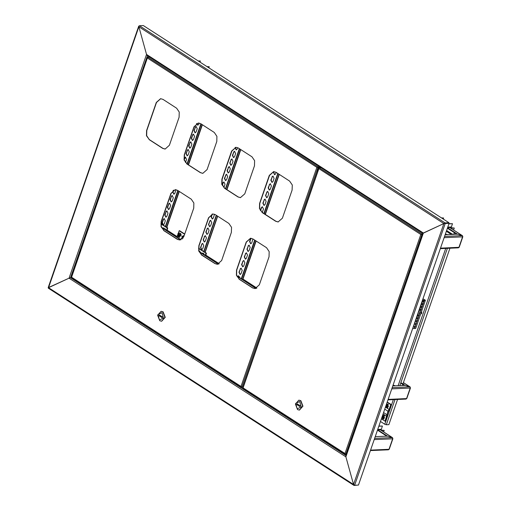 <?xml version="1.0" encoding="UTF-8"?>
<svg xmlns="http://www.w3.org/2000/svg" width="511" height="511" viewBox="0 0 511 511"><rect width="100%" height="100%" fill="white"/><g stroke="black" fill="none" stroke-linecap="round" stroke-linejoin="round"><path stroke-width="0.77" d="M139.081 25.978L138.89 26.757L146.542 54.428L147.213 55.52L146.542 54.428L423.376 233.042L423.076 233.431M48.545 288.261L48.539 287.674L353.542 484.473L443.893 223.55L423.376 233.042L345.89 456.802L345.858 455.844L422.897 233.355L443.893 223.55L449.124 223.339L358.492 485.067L354.615 485.246L353.542 484.473L345.89 456.802L69.055 278.188L70.544 277.748L69.055 278.188L146.542 54.428L138.89 26.757L139.458 25.722L143.336 25.55L448.958 222.739L445.075 222.917L443.893 223.55L138.89 26.757L48.539 287.674L69.055 278.188L48.175 287.674L138.743 26.118M449.124 223.339L444.934 223.32L448.818 223.147L448.958 222.739M345.985 455.467L70.544 277.748L71.642 277.697L70.544 277.748L147.449 55.667M346.151 455.576L345.89 456.802L353.542 484.473L354.168 485.45L358.109 485.086M319.068 166.401L317.286 172.271M319.132 167.838L319.528 166.695M380.957 429.751L380.836 430.09M451.028 227.395L450.664 227.746L451.877 228.117L454.26 228.008L450.964 227.734M450.67 227.452L450.242 227.472M454.26 228.008L453.583 229.956M448.939 223.875L452.516 223.709L451.398 226.941L450.83 227.446L447.649 227.587M452.516 223.709L449.009 223.658M443.261 219.066L443.637 217.98L441.715 218.069M441.408 217.871L443.637 217.98M378.868 426.225L382.445 426.065L381.327 429.297L380.752 429.802L377.578 429.943M378.938 426.014L382.445 426.065M380.893 430.083L384.189 430.358L383.652 431.91M381.321 430.403L384.189 430.358M207.325 66.839L209.248 66.749L208.871 67.835M209.248 66.749L207.019 66.641M199.993 62.106L200.369 61.02L198.447 61.109M198.14 60.911L200.369 61.02M392.818 385.933L405.051 385.383L409.892 386.859L410.461 387.958L406.826 398.459L406.015 399.065L387.99 399.877M410.461 387.958L410.282 387.689M410.256 387.44L410.097 386.91L405.051 385.383L400.867 382.682M404.342 385.415L400.726 383.084M445.183 234.715L457.415 234.166L462.257 235.635L462.825 236.74L459.191 247.241L458.38 247.848L440.354 248.659M462.825 236.74L462.647 236.472M462.621 236.223L462.461 235.686L457.415 234.159L447.572 227.81M456.706 234.198L447.432 228.213M375.253 436.669L387.485 436.113L392.32 437.588L392.895 438.687L389.261 449.188L388.449 449.795L370.424 450.606M392.895 438.687L392.716 438.419M392.691 438.17L392.531 437.64L387.485 436.113L377.904 429.93M386.77 436.145L377.501 430.166M347.423 451.322L347.148 452.126M421.096 234.415L421.85 233.936L420.821 234.46L422.603 234.223M346.439 454.158L345.87 454.183L421.977 234.396L422.546 234.37M345.87 454.183L344.976 453.493L345.315 454.273L345.647 454.062M420.866 234.453L421.767 234.262M319.03 167.927L318.845 168.662L319.311 167.774L321.068 167.691M421.754 234.217L422.616 234.179M319.311 167.774L421.85 233.936L422.712 233.897M242.751 387.664L344.976 453.493L420.821 234.46L318.845 168.662L242.987 388.181M345.532 454.343L346.388 454.305M299.42 410.071L302.985 406.162L300.883 400.688L298.973 400.196M300.583 400.701L298.82 400.196L295.403 404.105L297.504 409.586L299.267 410.084L302.684 406.175L300.583 400.701M299.708 401.531L295.69 403.39L297.191 408.806L301.203 406.948L299.708 401.531M296.776 404.584L299.842 406.558L300.123 405.753L297.057 403.779L296.776 404.584L298.207 404.52M243.939 384.087L243.568 385.153M160.703 98.706L156.519 102.475L146.798 130.548L146.663 135.696L149.295 139.567L162.926 148.362L165.219 149.046M198.37 123.01L194.186 126.779L184.465 154.852L184.33 160L186.962 163.871L200.587 172.667L202.886 173.35M236.037 147.309L231.853 151.084L222.132 179.15L221.998 184.305L224.629 188.176L238.254 196.965L240.553 197.655M175.292 189.651L171.108 193.42L161.387 221.493L161.252 226.648L163.884 230.512L177.515 239.308L179.808 239.991M212.959 213.956L208.775 217.724L199.054 245.797L198.92 250.946L201.551 254.817L215.176 263.612L217.475 264.296M250.626 238.26L246.443 242.029L236.721 270.102L236.587 275.25L239.218 279.121L252.843 287.917L255.142 288.6M273.704 171.613L269.521 175.382L259.799 203.455L259.665 208.609L262.296 212.48L275.921 221.269L278.22 221.953M149.084 139.58L162.715 148.369L165.117 149.052L169.403 145.277L179.125 117.204L179.265 112.056L176.634 108.185L163.003 99.389L160.601 98.706L156.315 102.487L146.593 130.554L146.453 135.709L149.295 139.567M186.751 163.884L200.382 172.673L202.784 173.357L207.07 169.582L216.792 141.509L216.932 136.354L214.294 132.483L200.67 123.694L198.268 123.01L193.976 126.785L184.26 154.859L184.12 160.013L186.962 163.871M224.418 188.182L238.049 196.978L240.451 197.661L244.737 193.88L254.459 165.813L254.599 160.658L251.961 156.788L238.337 147.998L235.935 147.315L231.643 151.09L221.927 179.163L221.787 184.311L224.629 188.176M163.673 230.525L177.304 239.314L179.706 239.998L183.992 236.223L193.714 208.149L193.854 203.001L191.223 199.13L177.592 190.335L175.19 189.651L170.904 193.433L161.182 221.499L161.042 226.654L163.884 230.512M201.34 254.829L214.971 263.619L217.373 264.302L221.659 260.527L231.381 232.454L231.521 227.306L228.883 223.435L215.259 214.639L212.857 213.956L208.565 217.737L198.849 245.804L198.709 250.958L201.551 254.817M239.007 279.134L252.638 287.923L255.04 288.606L259.326 284.831L269.048 256.758L269.188 251.604L266.55 247.733L252.926 238.944L250.524 238.26L246.232 242.035L236.516 270.108L236.376 275.263L239.218 279.121M262.086 212.487L275.716 221.282L278.118 221.959L282.404 218.184L292.126 190.111L292.266 184.963L289.628 181.092L276.004 172.296L273.602 171.619L269.31 175.394L259.588 203.467L259.454 208.616L262.296 212.48M317.133 167.333L317.887 166.854L316.858 167.378L318.813 167.135M242.91 387.057L241.907 387.102L318.014 167.321L318.762 167.282M241.907 387.102L241.007 386.412L241.352 387.197L241.396 386.808M316.903 167.378L317.797 167.18M147.545 57.277L147.36 58.018L147.82 57.123L149.576 57.047M317.791 167.135L318.826 167.091M147.82 57.123L317.887 166.854L318.928 166.81M71.259 277.013L241.007 386.412L316.858 167.378L147.36 58.018L71.495 277.53M241.358 386.757L241.658 386.98M241.562 387.261L242.859 387.204M161.693 321.208L165.257 317.299L163.156 311.819L161.246 311.333M162.856 311.831L161.093 311.333L157.675 315.242L159.777 320.723L161.54 321.221L164.957 317.312L162.856 311.831M161.981 312.668L157.963 314.527L159.464 319.937L163.475 318.085L161.981 312.668M159.049 315.721L162.115 317.695L162.396 316.89L159.33 314.91L159.049 315.721L160.48 315.657M454.164 234.102L451.698 234.21M454.209 233.968L454.158 232.55M450.517 234.472L450.67 234.044L446.378 231.272M454.56 234.294L451.117 234.025L446.461 231.023M397.558 399.449L388.839 424.628L386.303 424.743L384.789 424.283L380.497 421.511M450.67 234.044L451.577 234.428M449.923 248.225L402.911 383.997M402.77 384.406L402.387 385.505M446.806 234.645L445.362 234.204M447.751 234.6L445.388 234.121M394.326 385.869L392.965 385.505M395.284 385.824L394.038 385.332L392.997 385.422L394.588 385.856M389.095 409.496L387.983 411.227L385.045 421.198L385.492 421.179L387.178 416.318L387.261 414.21L388.149 411.642L389.548 409.477L391.228 404.616L390.781 404.635L389.095 409.496L385.473 407.158M381.417 418.854L385.045 421.198M387.153 402.298L390.781 404.635M387.242 402.042L391.228 404.616M387.217 405.913L387.421 406.258M385.888 405.958L386.642 407.459L388.36 406.667L387.721 404.348L386.386 404.501M387.574 407.663L388.29 404.265L387.415 404.118M386.546 406.168L386.782 406.82L387.249 406.06L386.546 406.168L386.367 405.319L387.185 405.498M386.469 406.615L387.44 406.52L387.581 406.098L387.166 405.881L387.338 405.217L386.789 405.466M387.166 405.542L386.635 405.542M387.53 406.245L387.019 406.296M386.488 405.958L387.223 405.964L386.22 405.734M387.019 405.012L387.312 405.255M383.301 417.219L383.505 417.564M382.79 418.822L383.429 419.007L382.752 418.816L381.966 417.27L382.726 418.771L384.444 417.972L383.806 415.654L382.471 415.813M383.659 418.969L384.368 415.571L383.499 415.43M382.63 417.481L382.867 418.126L383.333 417.372L382.63 417.481L382.452 416.625L383.269 416.804M382.943 417.679L383.518 417.826L383.665 417.41L383.186 416.982L383.422 416.529L382.873 416.778M383.25 416.855L382.713 416.848M383.614 417.551L383.103 417.608M382.573 417.263L383.307 417.27L382.305 417.04M382.547 417.928L382.943 417.698M383.103 416.324L383.397 416.561M420.566 314.354L421.747 313.23L421.632 311.263M419.889 310.113L420.457 310.452L420.981 309.059M420.298 311.308L421.371 309.117L420.298 311.308M420.872 307.283L421.441 307.622L421.958 306.23M421.275 308.478L422.348 306.287L421.275 308.478M421.85 304.454L422.418 304.799L422.936 303.4M422.252 305.648L423.332 303.464L422.252 305.648M422.827 301.631L423.395 301.969L423.919 300.577M423.236 302.825L424.309 300.634L423.236 302.825M414.019 327.072L414.587 327.417L415.104 326.018M414.421 328.266L415.494 326.082L414.421 328.266M414.996 324.249L415.564 324.587L416.082 323.195M415.405 325.443L416.478 323.252L415.405 325.443M415.973 321.419L416.542 321.764L417.065 320.365M416.382 322.613L417.455 320.423L416.382 322.613M416.957 318.589L417.519 318.934L418.043 317.535M417.359 319.79L418.432 317.599L417.359 319.79M417.934 315.766L418.503 316.105L419.02 314.712M418.337 316.961L419.416 314.77L418.337 316.961M419.48 313.281L419.997 311.882M419.32 314.131L420.393 311.946L419.32 314.131M418.899 315.996L418.49 314.987M417.921 318.826L417.513 317.816M416.938 321.655L416.535 320.64M415.96 324.479L415.558 323.469M414.983 327.308L414.574 326.299M423.791 301.86L423.389 300.851M422.814 304.69L422.405 303.681M421.837 307.513L421.428 306.504M420.853 310.343L420.451 309.334M422.488 300.251L425.433 300.296L423.593 299.114L422.872 299.146M417.998 314.131L412.741 328.407M422.744 300.417L418.739 311.991M425.433 300.296L415.679 328.452L412.997 328.573M417.813 313.76L418.196 312.655M417.64 314.259L418.579 311.538M198.613 248.135L206.418 253.175L205.569 255.628M205.211 255.391L205.971 253.194L206.418 253.175M205.971 253.194L198.6 248.435M205.678 255.692L205.729 255.161M199.296 251.578L198.964 251.112M203.582 254.344L202.388 253.52M198.773 250.333L200.127 252.115M198.805 250.479L199.782 251.891M202.522 253.073L203.467 253.284L204.413 254.88M201.832 253.213L203.174 253.296L204.068 254.657M184.752 234.044L179.617 230.736L179.169 230.755L178.326 233.188M184.663 234.294L179.169 230.755M177.432 235.769L176.953 237.161M166.816 230.621L167.723 227.983L160.959 223.62M166.452 230.384L167.276 228.008L167.723 227.983M167.276 228.008L160.939 223.914M166.918 230.685L167.04 229.976M164.044 228.832L163.463 228.455M165.015 229.458L164.146 228.411L163.469 228.366M161.093 225.977L161.31 226.443M163.827 227.887L165.749 229.931M162.964 228.136L163.68 227.88L165.423 229.72M183.526 235.673L184.164 235.731M182.127 236.529L183.379 235.667L184.12 235.858M183.813 236.695L182.619 236.248L181.673 238.318L182.012 239.122L182.676 236.184M183.289 237.698L182.325 237.13L182.05 238.369L183.04 238.062M182.338 238.267L182.855 238.235M182.823 237.647L183.277 237.634M182.338 237.628L183.027 237.679L182.995 238.075M182.325 237.13L182.663 237.334M183.979 236.261L183.168 236.152M179.24 232.907L180.702 233.616L179.444 237.379M177.841 233.763L179.093 232.901L180.402 233.629L179.297 237.398L177.969 236.65M177.387 235.552L178.959 236.868L179.904 234.798L178.333 233.482L177.387 235.552M179.042 236.932L179.521 236.906L178.882 233.386M178.543 235.565L177.758 235.603L177.675 235.156L178.703 234.996L177.969 235.047L178.371 234.268L179.054 235.22L178.639 235.858M178.192 235.622L178.358 236.108M178.052 235.501L178.569 235.469M178.531 234.881L178.991 234.868M178.052 234.862L178.741 234.913L178.703 235.309M178.039 234.364L178.377 234.568M250.856 243.804L249.86 241.543L250.997 238.267M248.199 251.476L247.203 249.221L248.327 245.989L249.176 245.127M245.542 259.154L244.545 256.892L245.67 253.66L246.519 252.798M242.885 266.825L241.888 264.57L243.012 261.338L243.862 260.476M240.227 274.503L239.231 272.242L240.355 269.01L241.205 268.147M237.807 276.425L238.548 275.825M274.771 174.736L273.781 172.475L274.075 171.626M272.114 182.408L271.124 180.153L272.242 176.921L273.091 176.059M269.457 190.086L268.467 187.824L269.584 184.592L270.434 183.736M266.799 197.757L265.809 195.502L266.927 192.27L267.777 191.408M264.142 205.435L263.152 203.174L264.27 199.942L265.12 199.079M260.559 210.666L261.613 207.619L262.462 206.757M252.932 238.944L251.706 242.942L250.709 243.824L249.566 241.556L250.709 238.254M248.027 246.002L249.029 245.12L250.173 247.381L249.049 250.614L248.052 251.495L246.909 249.234L248.327 245.989M245.369 253.673L246.372 252.792L247.509 255.059L246.391 258.291L245.395 259.173L244.252 256.905L245.67 253.66M242.712 261.351L243.715 260.469L244.852 262.731L243.734 265.963L242.738 266.844L241.594 264.583L243.012 261.338M240.055 269.022L241.058 268.141L242.195 270.408L241.077 273.64L240.081 274.522L238.937 272.254L240.355 269.01M237.602 276.291L238.394 275.819L239.64 277.607M276.138 172.386L275.627 173.874L274.624 174.756L273.481 172.494L273.787 171.613M271.941 176.934L272.944 176.052L274.088 178.32L272.97 181.552L271.967 182.433L270.824 180.166L272.242 176.921M269.284 184.612L270.287 183.73L271.43 185.991L270.313 189.223L269.31 190.105L268.166 187.837L269.584 184.592M266.627 192.283L267.63 191.401L268.773 193.669L267.655 196.895L266.653 197.776L265.509 195.515L266.927 192.27M263.97 199.954L264.973 199.073L266.116 201.34L264.998 204.572L263.995 205.454L262.852 203.186L264.27 199.942M260.374 210.353L261.313 207.632L262.315 206.751L263.459 209.012L262.252 212.448M242.54 279.479L255.909 240.866M265.113 214.294L278.987 174.225M242.776 279.632L256.152 241.026M265.35 214.448L279.23 174.379M212.423 219.008L211.433 216.747L212.365 214.045M209.766 226.68L208.775 224.425L209.893 221.193L210.743 220.33M207.108 234.357L206.118 232.096L207.236 228.864L208.086 228.002M204.451 242.029L203.461 239.768L204.579 236.542L205.428 235.68M201.794 249.7L200.804 247.445L201.922 244.213L202.771 243.351M236.338 149.94L235.443 147.404M233.68 157.612L232.69 155.357L233.808 152.125L234.664 151.262M231.023 165.289L230.033 163.028L231.151 159.796L232.007 158.934M228.366 172.961L227.376 170.706L228.494 167.474L229.35 166.612M225.709 180.639L224.719 178.377L225.836 175.145L226.686 174.283M222.33 185.276L223.179 182.823L224.029 181.961M214.499 214.243L213.279 218.146L212.276 219.027L211.132 216.76L212.039 214.135M209.593 221.206L210.596 220.324L211.739 222.585L210.621 225.817L209.619 226.699L208.475 224.438L209.893 221.193M206.936 228.877L207.939 227.995L209.082 230.263L207.964 233.495L206.961 234.377L205.818 232.109L207.236 228.864M204.279 236.555L205.281 235.673L206.425 237.934L205.307 241.166L204.304 242.048L203.161 239.787L204.579 236.542M201.621 244.226L202.624 243.345L203.768 245.612L202.65 248.844L201.647 249.719L200.504 247.458L201.922 244.213M237.685 147.647L237.193 149.078L236.191 149.959L235.117 147.494M233.508 152.137L234.511 151.256L235.654 153.524L234.536 156.749L233.533 157.631L232.39 155.37L233.808 152.125M230.851 159.809L231.853 158.927L232.997 161.195L231.879 164.427L230.876 165.309L229.733 163.041L231.151 159.796M228.193 167.487L229.196 166.605L230.34 168.866L229.222 172.098L228.219 172.98L227.076 170.719L228.494 167.474M225.536 175.158L226.539 174.277L227.682 176.544L226.565 179.776L225.562 180.658L224.418 178.39L225.836 175.145M222.176 184.873L222.879 182.836L223.882 181.954L225.025 184.215L223.863 187.569M204.956 252.23L217.475 216.07M226.68 189.498L240.553 149.429M205.198 252.383L217.718 216.223M226.922 189.651L240.796 149.582M173.989 194.212L172.999 191.951L173.612 190.175M171.332 201.883L170.342 199.629L171.46 196.396L172.316 195.534M168.675 209.555L167.685 207.3L168.802 204.068L169.658 203.206M166.018 217.232L165.027 214.971L166.145 211.739L166.995 210.883M163.36 224.904L162.37 222.649L163.488 219.417L164.338 218.555M197.91 125.144L196.812 123.464M195.253 132.815L194.257 130.561L195.374 127.328L196.23 126.466M192.596 140.493L191.599 138.232L192.717 135L193.573 134.138M189.939 148.164L188.942 145.91L190.06 142.678L190.916 141.815M187.281 155.842L186.285 153.581L187.403 150.349L188.259 149.487M184.215 159.553L185.602 157.164M176.052 189.715L174.845 193.35L173.842 194.231L172.699 191.964L173.235 190.418M171.159 196.409L172.162 195.528L173.306 197.789L172.188 201.021L171.185 201.902L170.042 199.641L171.46 196.396M168.502 204.081L169.505 203.199L170.648 205.467L169.531 208.699L168.528 209.58L167.384 207.313L168.802 204.068M165.845 211.758L166.848 210.877L167.991 213.138L166.873 216.37L165.871 217.252L164.727 214.984L166.145 211.739M162.402 224.553L162.07 222.662L163.188 219.43L164.191 218.548L165.334 220.816L164.216 224.042L162.932 224.891M199.175 123.081L198.76 124.282L197.757 125.163L196.511 123.636M195.081 127.341L196.077 126.46L197.22 128.721L196.103 131.953L195.1 132.834L193.963 130.573L195.374 127.328M192.423 135.013L193.42 134.131L194.563 136.399L193.445 139.631L192.443 140.512L191.299 138.245L192.717 135M189.766 142.69L190.763 141.809L191.906 144.07L190.788 147.302L189.785 148.184L188.642 145.922L190.06 142.678M187.109 150.362L188.105 149.48L189.249 151.748L188.131 154.98L187.128 155.861L185.985 153.594L187.403 150.349M184.113 159.004L185.448 157.158L186.592 159.419L185.525 162.504M166.586 227.248L179.048 191.274M188.246 164.702L202.12 124.633M166.829 227.408L179.284 191.427M188.489 164.855L202.362 124.786M255.96 288.447L236.887 276.138M218.293 264.142L199.22 251.834M180.632 239.844L161.553 227.536M256.273 288.338L236.734 275.729M218.606 264.04L199.066 251.431M180.939 239.736L161.399 227.127M354.615 485.246L445.241 223.518L445.075 222.917L139.458 25.722M451.877 228.117L451.667 228.717M451.398 226.941L447.821 227.108M381.327 429.297L377.75 429.457M388.162 399.391L406.59 398.561L410.224 388.06L391.796 388.89M392.224 387.651L409.892 386.859L403.377 382.65M167.467 230.442L177.125 236.67M206.201 255.43L219.142 263.785M238.126 276.029L239.595 276.981M242.949 279.14L256.809 288.083M440.52 248.174L458.955 247.343L462.589 236.842L444.161 237.672M444.589 236.433L462.257 235.635L449.648 227.497M370.59 450.121L389.024 449.29L392.659 438.789L374.231 439.62M374.659 438.387L392.32 437.588L380.293 429.821M422.054 235.807L421.288 237.455M421.3 237.36L421.313 237.941M421.862 236.357L421.434 237.589M422.073 235.743L421.307 237.264M452.12 234.057L446.633 230.518M384.789 424.283L393.329 399.64M398.152 385.696L445.694 248.416M386.303 424.743L395.022 399.564M399.851 385.62L447.387 248.34M447.061 234.632L445.388 234.115M383.103 413.999L386.731 416.337M383.589 412.581L386.801 414.651M384.777 409.158L387.983 411.227M386.706 407.516L387.351 407.695L387.823 404.284L386.405 404.488M383.895 418.988L383.429 419.007L383.908 415.596L382.49 415.794M421.569 311.455L421.601 313.237L420.572 314.322M420.642 314.131L421.422 313.179L421.46 311.755M421.128 312.719L420.975 313.166M417.717 314.022L418.324 312.291M200.146 252.127L200.005 251.629M205.99 254.414L206.029 255.922L205.984 254.433M204.432 254.893L204.291 254.395M165.768 229.944L165.596 229.209M167.238 230.889L167.289 229.247M164.344 229.03L163.699 228.334M182.657 236.191L182.159 236.523M183.864 236.567L182.938 236.139L183.398 236.12M181.086 235.903L181.015 234.23M178.371 233.425L177.873 233.757M178 236.657L179.061 236.925L178.403 233.412M241.62 278.885L254.989 240.272M264.193 213.7L278.067 173.631M204.036 251.636L216.555 215.476M225.76 188.904L239.633 148.835M165.666 226.66L178.128 190.68M187.326 164.108L201.206 124.039M422.891 233.386L147.213 55.52M353.931 485.386L48.36 288.223M410.097 386.91L403.396 382.586M256.873 288.044L242.974 279.076M239.576 276.879L238.183 275.985M219.213 263.746L206.208 255.353M177.145 236.606L167.487 230.372M462.461 235.686L449.763 227.497M392.531 437.64L380.408 429.815M421.3 237.973L422.099 235.68M318.73 168.113L242.712 387.645M345.315 454.273L242.827 388.149M147.238 57.462L71.221 276.994M241.352 387.197L71.342 277.499M387.811 407.676L386.667 407.503L385.882 405.97M387.645 404.08L386.405 404.463M383.729 415.392L382.483 415.775M419.486 313.281L418.803 313.307M199.846 251.265L200.184 252.153M204.132 254.031L204.47 254.919M161.15 226.079L161.521 227.203M165.807 229.969L165.443 228.845M167.244 230.895L167.295 229.222M180.856 233.866L180.964 236.28M179.272 236.944L178.812 236.97L178.39 233.418L179.112 233.355M277.767 173.44L263.893 213.509M254.695 240.081L241.32 278.693M239.34 148.644L225.46 188.712M216.262 215.284L203.742 251.444M200.906 123.847L187.032 163.916M177.828 190.488L165.372 226.469"/></g></svg>

